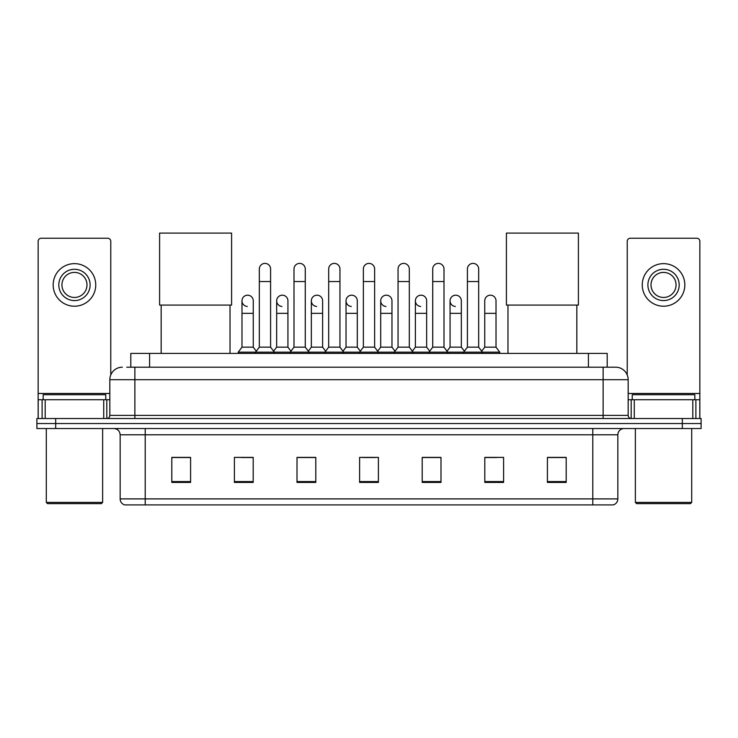 <?xml version="1.0" encoding="UTF-8"?>
<svg xmlns="http://www.w3.org/2000/svg" width="738" height="738" viewBox="0 0 738 738"><rect width="100%" height="100%" fill="white"/><g stroke="black" fill="none" stroke-linecap="round" stroke-linejoin="round"><path stroke-width="1.11" d="M130.811 367.183L130.811 353.41L607.19 353.41L607.19 367.183M127.019 367.183L615.649 367.183A12.518 12.518 0 0 1 628.167 379.701L628.167 415.383C628.333 417.274 629.385 418.317 631.304 418.52M126.733 367.183L134.869 367.183L134.869 379.701L109.833 379.701L109.833 415.383A3.127 3.127 0 0 1 106.696 418.52M122.351 367.183A12.518 12.518 0 0 0 109.833 379.701M55.682 418.52L36.9 418.52L36.9 423.529L55.682 423.529L36.9 423.529L36.9 428.538L55.682 428.538L55.682 423.529L682.318 423.529L55.682 423.529L55.682 418.52L682.318 418.52L682.318 423.529L701.1 423.529L682.318 423.529L682.318 428.538L55.682 428.538M682.318 428.538L701.1 428.538L701.1 418.52L682.318 418.52M628.167 379.701L603.13 379.701L603.13 367.183L615.649 367.183M617.844 498.897C617.669 501.895 616.165 503.897 613.333 504.912L592.798 504.912L592.798 498.897L617.844 498.897L617.844 434.793A6.264 6.264 0 0 1 624.099 428.538M592.798 504.912L124.667 504.912A6.264 6.264 0 0 1 120.156 498.897L120.156 434.793C119.787 430.992 117.702 428.907 113.901 428.538M566.194 482.431L566.194 457.394L547.411 457.394L547.411 482.431L566.194 482.431M503.593 482.431L503.593 457.394L484.811 457.394L484.811 482.431L503.593 482.431M440.992 482.431L440.992 457.394L422.21 457.394L422.21 482.431L440.992 482.431M190.588 482.431L190.588 457.394L171.806 457.394L171.806 482.431L190.588 482.431M253.189 482.431L253.189 457.394L234.407 457.394L234.407 482.431L253.189 482.431M315.79 482.431L315.79 457.394L297.008 457.394L297.008 482.431L315.79 482.431M378.391 482.431L378.391 457.394L359.609 457.394L359.609 482.431L378.391 482.431M484.811 457.523L496.646 457.523M310.716 457.523L305.901 457.523M241.354 457.523L253.189 457.523M432.099 457.523L427.284 457.523M362.736 457.523L375.264 457.523M315.79 457.523L297.008 457.523M190.588 457.523L171.806 457.523M440.992 457.523L422.21 457.523M566.194 457.523L547.411 457.523M103.726 418.52L103.726 399.738L45.193 399.738L45.193 418.52M110.774 374.95L110.774 241.354A3.127 3.127 0 0 0 107.637 238.226L41.282 238.226A3.127 3.127 0 0 0 38.155 241.354L38.155 399.738L45.193 399.738M103.726 399.738L109.833 399.738M38.155 418.52L38.155 399.738M74.464 269.278A15.655 15.655 0 0 0 58.809 284.923A15.655 15.655 0 0 0 74.464 300.578A15.655 15.655 0 0 0 90.11 284.923A15.655 15.655 0 0 0 74.464 269.278M74.464 272.405A12.518 12.518 0 0 0 61.937 284.923A12.518 12.518 0 0 0 74.464 297.451A12.518 12.518 0 0 0 86.983 284.923A12.518 12.518 0 0 0 74.464 272.405M74.464 306.215A21.282 21.282 0 0 0 95.746 284.923A21.282 21.282 0 0 0 74.464 263.641A21.282 21.282 0 0 0 53.173 284.923A21.282 21.282 0 0 0 74.464 306.215M101.383 503.657L47.546 503.657L46.291 502.403L102.628 502.403L101.383 503.657M46.291 428.538L46.291 502.403M102.628 428.538L102.628 502.403M105.765 399.738L105.765 394.729L43.164 394.729L43.164 399.738M161.161 305.08L161.161 353.41M230.025 305.08L230.025 353.41M159.602 233.088L231.594 233.088L231.594 305.08L159.602 305.08L159.602 233.088M507.975 305.08L507.975 353.41M576.839 305.08L576.839 353.41M506.406 233.088L578.398 233.088L578.398 305.08L506.406 305.08L506.406 233.088M259.324 281.547L270.588 281.547L270.588 347.155L259.324 347.155L259.324 269.029A5.636 5.636 0 0 1 265.311 263.401A5.636 5.636 0 0 1 270.588 269.029A5.636 5.636 0 0 0 265.311 263.401M259.324 347.155L255.569 352.164L255.569 353.41M270.588 347.155L274.342 352.164L238.226 352.164L238.226 353.41M294.001 347.155L294.001 281.547L305.274 281.547L305.274 347.155L294.001 347.155L290.246 352.164L274.342 352.164L274.342 353.41M294.001 281.547L294.001 269.029A5.636 5.636 0 0 1 299.988 263.401A5.636 5.636 0 0 1 305.274 269.029A5.636 5.636 0 0 0 299.988 263.401M305.274 347.155L309.028 352.164L290.246 352.164L290.246 353.41M328.687 347.155L328.687 281.547L339.95 281.547L339.95 347.155L328.687 347.155L324.932 352.164L309.028 352.164L309.028 353.41M328.687 281.547L328.687 269.029A5.636 5.636 0 0 1 334.674 263.401A5.636 5.636 0 0 1 339.95 269.029A5.636 5.636 0 0 0 334.674 263.401M339.95 347.155L343.705 352.164L324.932 352.164L324.932 353.41M363.364 347.155L363.364 281.547L374.636 281.547L374.636 347.155L363.364 347.155L359.609 352.164L343.705 352.164L343.705 353.41M363.364 281.547L363.364 269.029A5.636 5.636 0 0 1 369.351 263.401A5.636 5.636 0 0 1 374.636 269.029A5.636 5.636 0 0 0 369.351 263.401M374.636 347.155L378.391 352.164L359.609 352.164L359.609 353.41M398.05 347.155L398.05 281.547L409.313 281.547L409.313 347.155L398.05 347.155L394.295 352.164L378.391 352.164L378.391 353.41M398.05 281.547L398.05 269.029A5.636 5.636 0 0 1 404.037 263.401A5.636 5.636 0 0 1 409.313 269.029A5.636 5.636 0 0 0 404.037 263.401M409.313 347.155L413.068 352.164L394.295 352.164L394.295 353.41M432.726 347.155L432.726 281.547L443.999 281.547L443.999 347.155L432.726 347.155L428.972 352.164L413.068 352.164L413.068 353.41M432.726 281.547L432.726 269.029A5.636 5.636 0 0 1 438.713 263.401A5.636 5.636 0 0 1 443.999 269.029A5.636 5.636 0 0 0 438.713 263.401M443.999 347.155L447.754 352.164L428.972 352.164L428.972 353.41M467.412 347.155L467.412 281.547L478.676 281.547L478.676 347.155L467.412 347.155L463.658 352.164L447.754 352.164L447.754 353.41M467.412 281.547L467.412 269.029A5.636 5.636 0 0 1 473.399 263.401A5.636 5.636 0 0 1 478.676 269.029A5.636 5.636 0 0 0 473.399 263.401M478.676 347.155L482.431 352.164L463.658 352.164L463.658 353.41M496.019 347.155L496.019 313.346L484.746 313.346L484.746 347.155L496.019 347.155L499.774 352.164L482.431 352.164L482.431 353.41M247.258 306.454A5.636 5.636 0 0 1 241.981 300.827A5.636 5.636 0 0 1 247.968 295.2A5.636 5.636 0 0 1 253.254 300.827L253.254 313.346L241.981 313.346L241.981 300.827M253.254 313.346L253.254 347.155L241.981 347.155L241.981 313.346M241.981 347.155L238.226 352.164M253.254 347.155L256.289 351.196M281.944 306.454A5.636 5.636 0 0 1 276.667 300.827A5.636 5.636 0 0 1 282.654 295.2A5.636 5.636 0 0 1 287.931 300.827L287.931 313.346L276.667 313.346L276.667 300.827M287.931 313.346L287.931 347.155L276.667 347.155L276.667 313.346M276.667 347.155L273.623 351.196M287.931 347.155L290.966 351.196M316.62 306.454A5.636 5.636 0 0 1 311.344 300.827A5.636 5.636 0 0 1 317.331 295.2A5.636 5.636 0 0 1 322.617 300.827L322.617 313.346L311.344 313.346L311.344 300.827M322.617 313.346L322.617 347.155L311.344 347.155L311.344 313.346M311.344 347.155L308.309 351.196M322.617 347.155L325.652 351.196M351.306 306.454A5.636 5.636 0 0 1 346.03 300.827A5.636 5.636 0 0 1 352.017 295.2A5.636 5.636 0 0 1 357.293 300.827L357.293 313.346L346.03 313.346L346.03 300.827M357.293 313.346L357.293 347.155L346.03 347.155L346.03 313.346M346.03 347.155L342.986 351.196M357.293 347.155L360.329 351.196M385.983 306.454A5.636 5.636 0 0 1 380.707 300.827A5.636 5.636 0 0 1 386.694 295.2A5.636 5.636 0 0 1 391.97 300.827L391.97 313.346L380.707 313.346L380.707 300.827M391.97 313.346L391.97 347.155L380.707 347.155L380.707 313.346M380.707 347.155L377.671 351.196M391.97 347.155L395.014 351.196M420.669 306.454A5.636 5.636 0 0 1 415.383 300.827A5.636 5.636 0 0 1 421.38 295.2A5.636 5.636 0 0 1 426.656 300.827L426.656 313.346L415.383 313.346L415.383 300.827M426.656 313.346L426.656 347.155L415.383 347.155L415.383 313.346M415.383 347.155L412.348 351.196M426.656 347.155L429.691 351.196M455.346 306.454A5.636 5.636 0 0 1 450.069 300.827A5.636 5.636 0 0 1 456.056 295.2A5.636 5.636 0 0 1 461.333 300.827L461.333 313.346L450.069 313.346L450.069 300.827M461.333 313.346L461.333 347.155L450.069 347.155L450.069 313.346M450.069 347.155L447.034 351.196M461.333 347.155L464.377 351.196M484.746 313.346L484.746 300.827A5.636 5.636 0 0 1 490.742 295.2A5.636 5.636 0 0 1 496.019 300.827L496.019 313.346M484.746 347.155L481.711 351.196M499.774 352.164L499.774 353.41M692.807 418.52L692.807 399.738L634.274 399.738L634.274 418.52M699.845 418.52L699.845 399.738L699.845 418.52M692.807 399.738L699.845 399.738L699.845 241.354A3.127 3.127 0 0 0 696.718 238.226L630.363 238.226A3.127 3.127 0 0 0 627.226 241.354L627.226 374.95M628.167 399.738L634.274 399.738M663.536 269.278A15.655 15.655 0 0 0 647.89 284.923A15.655 15.655 0 0 0 663.536 300.578A15.655 15.655 0 0 0 679.191 284.923A15.655 15.655 0 0 0 663.536 269.278M663.536 272.405A12.518 12.518 0 0 0 651.017 284.923A12.518 12.518 0 0 0 663.536 297.451A12.518 12.518 0 0 0 676.063 284.923A12.518 12.518 0 0 0 663.536 272.405M663.536 306.215A21.282 21.282 0 0 0 684.827 284.923A21.282 21.282 0 0 0 663.536 263.641A21.282 21.282 0 0 0 642.254 284.923A21.282 21.282 0 0 0 663.536 306.215M690.454 503.657L636.617 503.657L635.372 502.403L691.709 502.403L690.454 503.657M635.372 428.538L635.372 502.403M691.709 428.538L691.709 502.403M694.836 399.738L694.836 394.729L632.235 394.729L632.235 399.738M149.593 367.183L149.593 353.41M588.407 367.183L588.407 353.41M134.869 418.52L134.869 415.383L628.167 415.383M109.833 415.383L134.869 415.383L134.869 379.701L603.13 379.701L603.13 418.52M592.798 428.538L592.798 434.793L120.156 434.793M617.844 434.793L592.798 434.793L592.798 498.897L145.202 498.897L145.202 504.912M120.156 498.897L145.202 498.897L145.202 428.538M378.391 481.563L359.609 481.563M315.79 481.563L297.008 481.563M253.189 481.563L234.407 481.563M190.588 481.563L171.806 481.563M440.992 481.563L422.21 481.563M503.593 481.563L484.811 481.563M566.194 481.563L547.411 481.563M109.833 393.474L38.155 393.474M106.807 399.738L106.807 418.52M38.201 399.738L38.201 418.52M42.112 418.52L42.112 399.738M699.845 393.474L628.167 393.474M699.799 418.52L699.799 399.738M695.888 399.738L695.888 418.52M631.193 418.52L631.193 399.738M270.588 281.547L270.588 269.029M305.274 281.547L305.274 269.029M339.95 281.547L339.95 269.029M374.636 281.547L374.636 269.029M409.313 281.547L409.313 269.029M443.999 281.547L443.999 269.029M478.676 281.547L478.676 269.029"/></g></svg>
